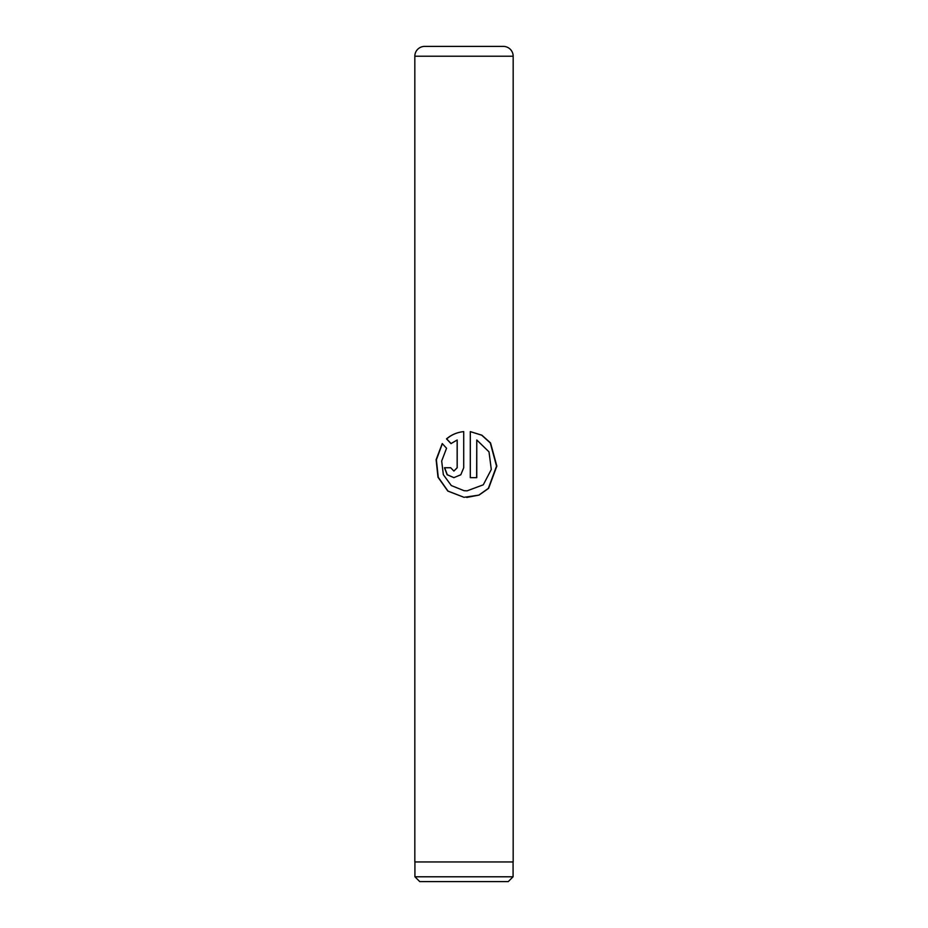 <?xml version="1.0" encoding="UTF-8"?>
<svg xmlns="http://www.w3.org/2000/svg" width="928" height="928" viewBox="0 0 928 928"><rect width="100%" height="100%" fill="white"/><g stroke="black" fill="none" stroke-linecap="round" stroke-linejoin="round"><path stroke-width="1.39" d="M508.266 881.6L419.734 881.6L414.92 876.786L513.08 876.786L508.266 881.6M414.92 861.95L414.92 876.786M513.08 861.95L513.08 876.786M424.653 46.4L503.347 46.4A9.825 9.825 0 0 1 513.172 56.225L414.828 56.225A9.825 9.825 0 0 1 424.653 46.4M470.299 431.613L470.299 477.653L476.772 477.653L476.772 439.976L488.998 451.855L491.295 469.487L483.291 484.81L467.039 490.854L464 490.68L451.321 485.564L443.34 474.684L441.682 461.019L446.554 448.259L442.25 443.561L436.114 459.708L437.981 477.201L447.806 491.063L464 497.315L479.022 495.1L488.604 488.36L496.851 466.1L490.541 442.923L481.852 435.174L470.299 431.613L481.725 435.209L490.309 442.969L496.526 466.134L488.348 488.372L478.871 495.1L466.772 497.454M457.144 439.976L457.144 467.747L453.885 471.053L450.683 467.747L444.466 467.747L447.134 474.742L453.873 477.653L460.822 474.753L463.722 467.747L463.722 431.613C457.098 432.309 451.356 434.733 446.519 438.898L450.985 443.596L457.202 439.976L457.202 467.747L453.885 471.053M513.172 56.225L513.172 861.95L414.828 861.95L414.828 56.225M499.067 46.4L428.933 46.4M453.931 477.653L447.284 474.73L444.663 467.747L450.683 467.747M463.722 431.613C457.168 432.309 451.484 434.733 446.693 438.898L446.519 438.898M446.693 438.898L451.112 443.596M442.366 443.7L436.38 459.812L438.26 477.27L447.992 491.074L464 497.315M470.299 477.653L476.644 477.653L476.772 439.976M467.004 490.854L464 490.68"/></g></svg>
